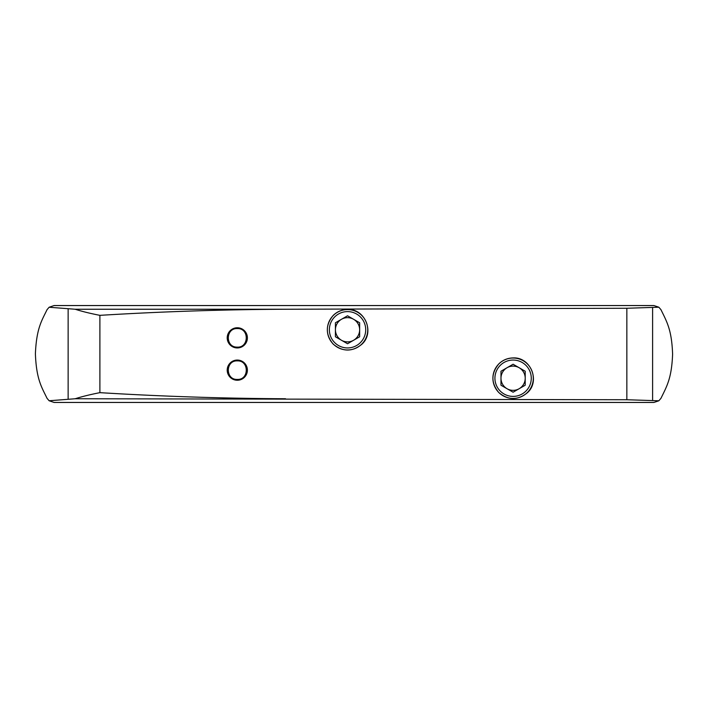 <?xml version="1.0" encoding="UTF-8"?>
<svg xmlns="http://www.w3.org/2000/svg" width="708" height="708" viewBox="0 0 708 708"><rect width="100%" height="100%" fill="white"/><g stroke="black" fill="none" stroke-linecap="round" stroke-linejoin="round"><path stroke-width="1.06" d="M498.963 363.735C491.007 373.266 490.927 382.86 498.733 392.498C508.238 400.401 517.796 400.471 527.407 392.728C540.585 381.108 530.54 356.867 513.096 357.921C507.645 358.044 502.928 359.983 498.963 363.735M333.3 315.326C325.388 324.892 325.344 334.477 333.176 344.097C342.716 351.973 352.292 352.018 361.894 344.221C374.974 332.574 364.983 308.458 347.539 309.449C342.035 309.564 337.291 311.529 333.3 315.326M626.846 399.737L75.163 398.754L49.135 400.755L54.1 402.454L653.9 402.454L658.821 400.79L626.846 399.737L626.846 308.263L658.821 307.21L653.9 305.546L54.1 305.546L49.135 307.245L75.163 309.246C81.942 311.414 90.181 313.449 99.89 315.343C161.787 311.573 223.675 309.538 285.554 309.246L626.846 308.263M75.163 398.754C81.907 396.595 90.146 394.568 99.89 392.657C161.787 396.427 223.675 398.462 285.554 398.754M49.135 400.755L47.064 398.356C41.922 387.621 36.338 379.63 35.4 353.761C36.471 328.07 41.958 320.299 47.064 309.644L49.135 307.245M658.821 307.21L660.936 309.644C666.83 321.751 671.75 329.716 672.6 354.177C671.662 378.479 666.812 386.276 660.936 398.356L658.821 400.79M347.539 309.582A20.187 20.187 0 0 1 365.027 339.867A20.187 20.187 0 0 1 330.052 339.867A20.187 20.187 0 0 1 347.539 309.582M513.096 358.036A20.187 20.187 0 0 1 530.584 388.32A20.187 20.187 0 0 1 495.609 388.32A20.187 20.187 0 0 1 513.096 358.036M347.539 311.6A18.169 18.169 0 0 1 363.275 338.858A18.169 18.169 0 0 1 331.804 338.858A18.169 18.169 0 0 1 347.539 311.6M335.424 329.769L335.424 336.769L347.539 343.761L359.655 336.769L359.655 322.777L347.539 315.786L335.424 322.777L335.424 329.769A12.116 12.116 0 0 1 353.593 319.281A12.116 12.116 0 0 1 353.593 340.265A12.116 12.116 0 0 1 335.424 329.769M513.096 360.053A18.169 18.169 0 0 1 528.832 387.311A18.169 18.169 0 0 1 497.361 387.311A18.169 18.169 0 0 1 513.096 360.053M500.981 378.231L500.981 385.223L513.096 392.214L525.212 385.223L525.212 371.231L513.096 364.239L500.981 371.231L500.981 378.231A12.116 12.116 0 0 1 519.159 367.735A12.116 12.116 0 0 1 519.159 388.719A12.116 12.116 0 0 1 500.981 378.231M237.304 380.249A10.098 10.098 0 0 0 246.048 365.107A10.098 10.098 0 0 0 228.56 365.107A10.098 10.098 0 0 0 237.304 380.249M237.304 347.947A10.098 10.098 0 0 0 246.048 332.804A10.098 10.098 0 0 0 228.56 332.804A10.098 10.098 0 0 0 237.304 347.947M99.89 392.657L99.89 315.343M68.136 399.064L68.136 308.936M652.608 400.294L652.608 307.706M285.554 309.246L75.163 309.246M237.304 360.885C249.26 360.31 249.26 379.992 237.304 379.417C225.348 379.992 225.348 360.31 237.304 360.885M237.304 328.583C249.446 328.016 249.127 348.053 237.012 347.115C225.233 347.318 225.533 327.999 237.304 328.583"/></g></svg>
